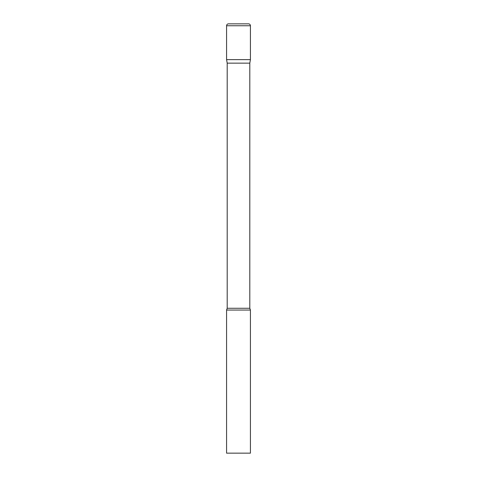 <?xml version="1.0" encoding="UTF-8"?>
<svg xmlns="http://www.w3.org/2000/svg" width="477" height="477" viewBox="0 0 477 477"><rect width="100%" height="100%" fill="white"/><g stroke="black" fill="none" stroke-linecap="round" stroke-linejoin="round"><path stroke-width="0.72" d="M249.805 63.143L249.805 308.273L227.195 308.273L227.195 63.143L249.805 63.143L250.425 59.625L226.575 59.625L250.425 59.625L250.425 25.758A1.908 1.908 0 0 0 248.517 23.85L228.483 23.85A1.908 1.908 0 0 0 226.575 25.758L250.425 25.758M227.195 63.143L226.575 59.625L226.575 25.758M238.5 310.05L226.575 310.05L226.575 453.15L250.425 453.15L250.425 310.05L238.5 310.05M227.195 308.273L226.575 310.05M249.805 308.273L250.425 310.05"/></g></svg>
